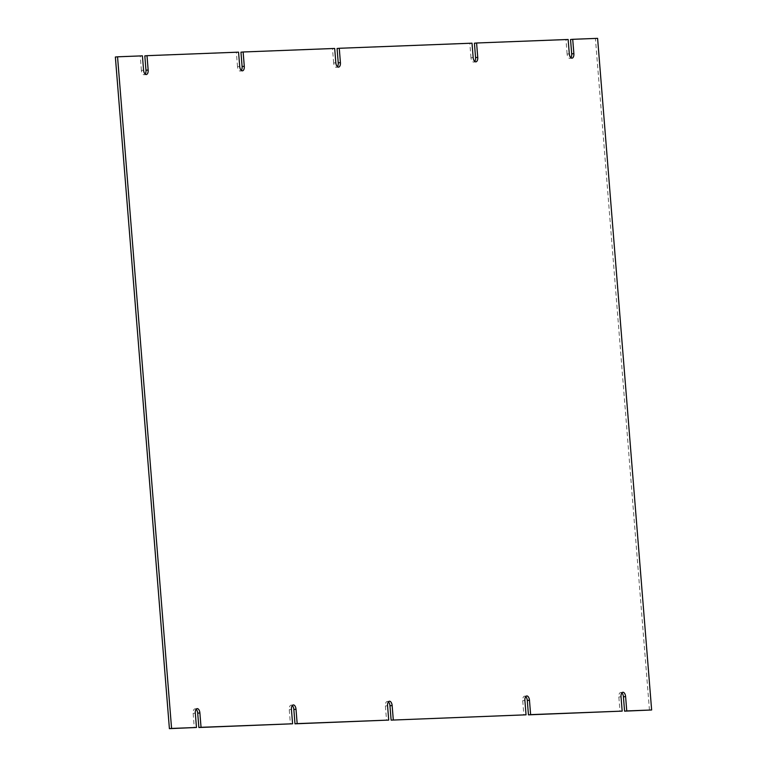 <?xml version="1.0" encoding="UTF-8"?>
<svg xmlns="http://www.w3.org/2000/svg" width="767" height="767" viewBox="0 0 767 767"><rect width="100%" height="100%" fill="white"/><g stroke="black" fill="none" stroke-linecap="round" stroke-linejoin="round"><path stroke-width="0.58" stroke-dasharray="3.83 2.88" d="M388.39 701.882A4.439 2.291 84.5 0 0 387.258 701.45A4.439 2.291 84.5 0 0 385.389 705.947L386.539 720.299M525.721 696.599A4.439 2.291 84.5 0 0 524.58 696.168A4.439 2.291 84.5 0 0 522.711 700.645L523.871 715.017M621.855 692.908A4.439 2.291 84.5 0 0 620.714 692.467A4.439 2.291 84.5 0 0 618.844 696.973L619.995 711.325M649.457 710.194L595.422 38.561L597.598 38.35M595.422 38.561L570.543 39.52M569.296 53.834L567.11 54.045A4.439 2.291 84.5 0 0 569.823 58.369A4.439 2.291 84.5 0 0 570.869 57.726M567.11 54.045L565.96 39.692L568.136 39.481M565.96 39.692L474.409 43.211M473.162 57.554L470.986 57.755A4.439 2.291 84.5 0 0 473.699 62.069A4.439 2.291 84.5 0 0 474.735 61.427M470.986 57.755L469.835 43.383L472.012 43.182M469.835 43.383L337.077 48.494M335.841 62.808L333.655 63.019A4.439 2.291 84.5 0 0 336.368 67.343A4.439 2.291 84.5 0 0 337.403 66.7M333.655 63.019L332.504 48.666L334.68 48.455M332.504 48.666L240.953 52.185M239.707 66.508L237.53 66.719A4.439 2.291 84.5 0 0 240.244 71.043A4.439 2.291 84.5 0 0 241.279 70.401M237.53 66.719L236.37 52.367L238.556 52.156M236.37 52.367L144.819 55.886M143.582 70.2L141.396 70.411A4.439 2.291 84.5 0 0 144.11 74.735A4.439 2.291 84.5 0 0 145.145 74.092M141.396 70.411L140.246 56.058L142.422 55.847M140.246 56.058L115.366 57.017M196.131 709.274A4.439 2.291 84.5 0 0 195 708.842A4.439 2.291 84.5 0 0 193.131 713.339L194.281 727.691M292.265 705.573A4.439 2.291 84.5 0 0 291.124 705.141A4.439 2.291 84.5 0 0 289.255 709.648L290.415 724M385.389 705.947L387.565 705.736M524.887 700.444L522.711 700.645M621.021 696.762L618.844 696.973M195.307 713.137L193.131 713.339M291.441 709.437L289.255 709.648M387.258 701.45L389.435 701.239M524.58 696.168L526.756 695.957M620.714 692.467L622.89 692.265M569.823 58.369L572 58.158M473.699 62.069L475.876 61.859M336.368 67.343L338.544 67.141M240.244 71.043L242.42 70.832M144.11 74.735L146.286 74.533M195 708.842L197.177 708.631M291.124 705.141L293.301 704.931"/><path stroke-width="1.15" d="M393.298 719.916L392.148 705.563A4.439 2.291 84.5 0 0 389.435 701.239A4.439 2.291 84.5 0 0 387.565 705.736L388.716 720.088L297.165 723.617L296.014 709.264A4.439 2.291 84.5 0 0 293.301 704.931A4.439 2.291 84.5 0 0 291.441 709.437L292.591 723.789L201.04 727.308L199.89 712.955A4.439 2.291 84.5 0 0 197.177 708.631A4.439 2.291 84.5 0 0 195.307 713.137L196.457 727.48L171.578 728.439L117.543 56.806L142.422 55.847L143.582 70.2A4.439 2.291 84.5 0 0 146.286 74.533A4.439 2.291 84.5 0 0 148.156 70.027L147.005 55.675L238.556 52.156L239.707 66.508A4.439 2.291 84.5 0 0 242.42 70.832A4.439 2.291 84.5 0 0 244.29 66.326L243.129 51.983L334.68 48.455L335.841 62.808A4.439 2.291 84.5 0 0 338.544 67.141A4.439 2.291 84.5 0 0 340.414 62.635L339.263 48.283L472.012 43.182L473.162 57.554A4.439 2.291 84.5 0 0 475.876 61.859A4.439 2.291 84.5 0 0 477.745 57.372L476.585 43L568.136 39.481L569.296 53.834A4.439 2.291 84.5 0 0 572 58.158A4.439 2.291 84.5 0 0 573.869 53.661L572.719 39.309L597.598 38.35L651.634 709.983L626.754 710.942L625.604 696.589A4.439 2.291 84.5 0 0 622.89 692.265A4.439 2.291 84.5 0 0 621.021 696.762L622.181 711.114L530.63 714.633L529.47 700.261A4.439 2.291 84.5 0 0 526.756 695.957A4.439 2.291 84.5 0 0 524.887 700.444L526.047 714.815L391.122 720.127L389.962 705.774A4.439 2.291 84.5 0 0 388.39 701.882M391.122 720.127L526.047 714.815M530.63 714.633L528.444 714.844L527.293 700.472A4.439 2.291 84.5 0 0 525.721 696.599M528.444 714.844L622.181 711.114M626.754 710.942L624.578 711.153L623.418 696.8A4.439 2.291 84.5 0 0 621.855 692.908M624.578 711.153L651.634 709.983M570.869 57.726A4.439 2.291 84.5 0 0 571.693 53.863L570.543 39.52L572.719 39.309M474.735 61.427A4.439 2.291 84.5 0 0 475.569 57.583L474.409 43.211L476.585 43M337.403 66.7A4.439 2.291 84.5 0 0 338.237 62.846L337.077 48.494L339.263 48.283M241.279 70.401A4.439 2.291 84.5 0 0 242.104 66.537L240.953 52.185L243.129 51.983M145.145 74.092A4.439 2.291 84.5 0 0 145.979 70.238L144.819 55.886L147.005 55.675M171.578 728.439L169.402 728.65L115.366 57.017L117.543 56.806M169.402 728.65L196.457 727.48M201.04 727.308L198.864 727.519L197.704 713.166A4.439 2.291 84.5 0 0 196.131 709.274M198.864 727.519L292.591 723.789M297.165 723.617L294.988 723.818L293.838 709.465A4.439 2.291 84.5 0 0 292.265 705.573M294.988 723.818L388.716 720.088M392.148 705.563L389.962 705.774M529.47 700.261L527.293 700.472M625.604 696.589L623.418 696.8M571.693 53.863L573.869 53.661M475.569 57.583L477.745 57.372M338.237 62.846L340.414 62.635M242.104 66.537L244.29 66.326M145.979 70.238L148.156 70.027M199.89 712.955L197.704 713.166M296.014 709.264L293.838 709.465"/></g></svg>
